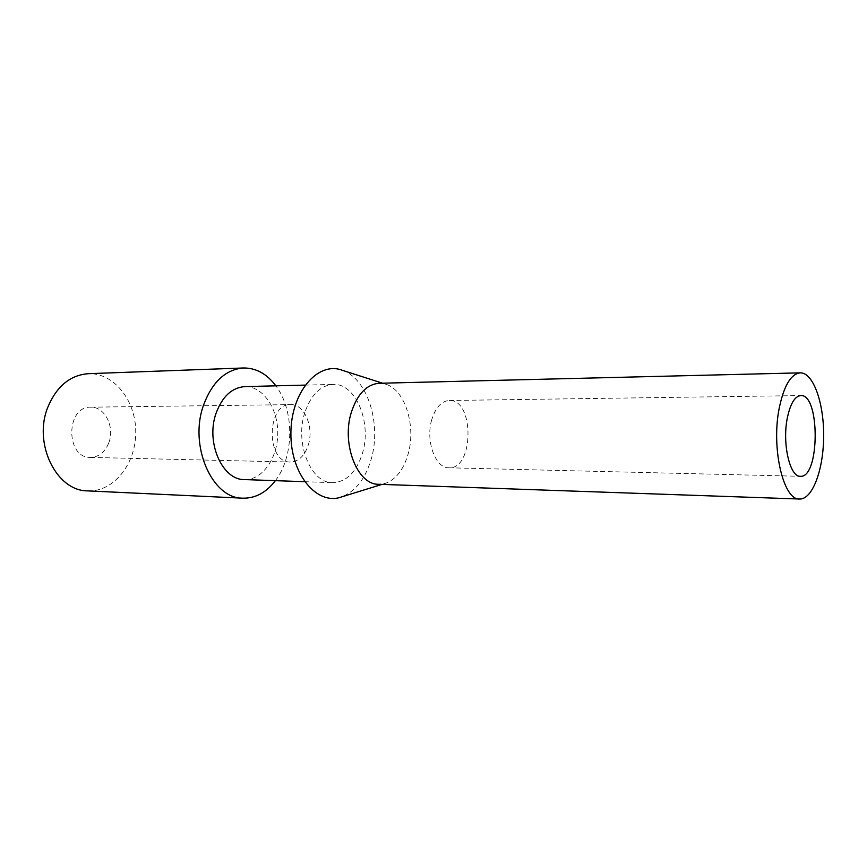 <?xml version="1.0" encoding="UTF-8"?>
<svg xmlns="http://www.w3.org/2000/svg" width="867" height="867" viewBox="0 0 867 867"><rect width="100%" height="100%" fill="white"/><g stroke="black" fill="none" stroke-linecap="round" stroke-linejoin="round"><path stroke-width="0.65" stroke-dasharray="4.33 3.25" d="M304.902 412.378C294.444 443.156 310.917 483.407 332.603 482.67C346.367 482.019 356.283 472.342 362.341 453.636C372.16 423.031 355.893 382.9 333.101 384.417C320.454 385.414 311.058 394.734 304.902 412.378M244.429 479.581C262.343 480.285 277.765 458.134 277.743 433.262C278.025 408.379 262.831 386.075 244.906 386.595M308.229 445.194C314.266 427.279 304.35 403.827 290.662 404.629C266.277 403.318 265.974 463.076 290.369 462.024C298.584 461.602 304.534 455.999 308.229 445.194M108.819 442.723C115.04 427.008 104.755 406.439 90.688 407.187C65.664 406.103 65.393 458.231 90.428 457.408C98.881 457.082 105.005 452.184 108.819 442.723M87.719 490.885C113.599 492.174 135.805 464.029 135.74 432.525C136.13 401.031 114.216 372.669 88.315 373.688M275.37 480.665C294.325 456.259 294.563 410.427 275.858 385.826M342.227 370.263C367.684 378.402 381.892 424.667 370.989 459.857C365.083 479.202 355.275 491.556 341.576 496.91M379.247 383.268L386.368 384.417C405.442 390.453 416.29 426.802 408.01 454.416C403.513 469.578 396.132 479.169 385.858 483.201L378.727 484.285M431.723 419.78C425.35 440.87 435.462 468.429 448.868 467.779C474.141 469.676 474.509 398.853 449.214 400.5C441.336 401.118 435.505 407.544 431.723 419.78M304.566 481.684L332.603 482.67M305.054 385.111L333.101 384.417M90.428 457.408L290.369 462.024M90.688 407.187L290.662 404.629M386.368 384.417L382.52 383.192M385.858 483.201L382 484.393M448.868 467.779L800.371 476.297M449.214 400.5L800.783 395.58"/><path stroke-width="1.3" d="M305.054 385.111L244.906 386.595C231.977 387.571 222.385 396.392 216.132 413.082C205.49 442.159 222.266 480.199 244.429 479.581L304.566 481.684M275.858 385.826C266.873 373.85 256.09 367.901 243.497 367.976L88.315 373.688C70.238 375.097 56.788 386.162 47.956 406.872C32.762 443.373 56.442 491.231 87.719 490.885L242.836 498.178C255.418 498.395 266.267 492.554 275.37 480.665M243.497 367.976C225.713 369.45 212.437 381.718 203.669 404.781C188.594 445.486 212.079 498.807 242.836 498.178M382 484.393L341.576 496.91C317.203 506.046 290.434 474.347 290.9 433.327C290.857 392.296 317.951 360.878 342.227 370.263L382.52 383.192M799.591 499.024L378.727 484.285C357.367 485.087 341.11 443.676 351.438 412.009C357.518 393.867 366.784 384.287 379.247 383.268L800.23 372.853C790.845 373.937 783.811 385.869 779.13 408.639C771.153 448.521 783.519 500.508 799.591 499.024C812.574 499.522 823.585 469.415 823.65 436.058C823.921 402.689 813.224 372.485 800.23 372.853M787.182 418.685C790.162 403.979 794.692 396.273 800.783 395.58C820.258 393.824 819.824 478.259 800.371 476.297C790.01 477.251 782.175 444.11 787.182 418.685"/></g></svg>
